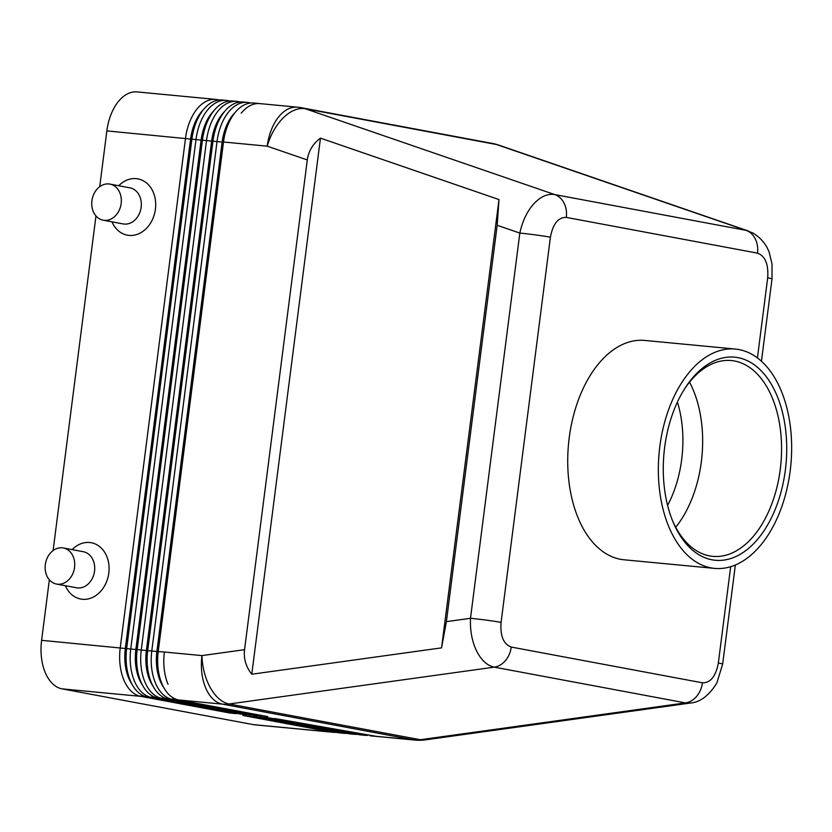 <?xml version="1.0" encoding="UTF-8"?>
<svg xmlns="http://www.w3.org/2000/svg" width="832" height="832" viewBox="0 0 832 832"><rect width="100%" height="100%" fill="white"/><g stroke="black" fill="none" stroke-linecap="round" stroke-linejoin="round"><path stroke-width="1.25" d="M667.586 505.409A90.99 54.631 95.4 0 0 681.678 459.555A90.99 54.631 95.4 0 0 677.425 402.064M675.709 527.238A98.332 59.041 95.4 0 0 687.419 508.83A98.332 59.041 95.4 0 0 701.334 461.822A98.332 59.041 95.4 0 0 697.549 402.438A98.332 59.041 95.4 0 0 689.52 382.148M672.308 520.156A98.332 59.041 95.4 0 0 712.754 556.348A98.332 59.041 95.4 0 0 780.26 469.331A98.332 59.041 95.4 0 0 731.39 360.558A98.332 59.041 95.4 0 0 684.85 388.471M785.356 470.018A102.003 61.246 -84.6 0 1 735.831 556.577A102.003 61.246 -84.6 0 1 672.838 521.446A102.003 61.246 -84.6 0 1 664.633 447.439A102.003 61.246 -84.6 0 1 685.599 387.296A102.003 61.246 -84.6 0 1 757.006 366.922A102.003 61.246 -84.6 0 1 785.356 470.018M659.818 446.545A110.157 66.144 -84.6 0 1 735.436 349.066A110.157 66.144 -84.6 0 1 790.182 470.922A110.157 66.144 -84.6 0 1 714.553 568.391A110.157 66.144 -84.6 0 1 659.818 446.545M714.553 568.391L623.938 559.77A110.157 66.144 -84.6 0 1 569.192 437.913A110.157 66.144 -84.6 0 1 644.821 340.444L735.436 349.066M501.072 622.388A22.027 0.957 -172.7 0 0 486.71 620.183A22.027 0.957 -172.7 0 0 470.496 618.29C469.976 630.375 471.983 641.212 476.507 650.822C481.208 660.171 487.126 665.61 494.27 667.15A22.027 17.597 -79.4 0 0 505.45 660.587A22.027 17.597 -79.4 0 0 511.254 647.057C503.526 644.238 500.126 636.012 501.072 622.388L550.41 237.193C552.926 223.86 558.22 217.266 566.301 217.402L757.505 253.146C765.232 255.975 768.622 264.191 767.686 277.815A22.027 0.957 7.3 0 1 772.002 278.949L772.002 263.931L769.444 253.23C766.834 245.003 761.322 238.254 752.918 233.002L746.002 230.35A22.027 17.597 100.6 0 1 755.258 238.857A22.027 17.597 100.6 0 1 757.505 253.146M250.858 103.002L248.726 102.606A44.065 26.458 95.4 0 0 247.312 102.398A44.065 26.458 95.4 0 0 228.654 111.946A44.065 26.458 95.4 0 0 217.058 141.388L151.798 650.822A44.065 26.458 95.4 0 0 155.48 683.124A44.065 26.458 95.4 0 0 172.286 699.358L261.362 716.019L267.8 716.633L178.714 699.972A44.065 26.458 -84.6 0 1 161.918 683.738A44.065 26.458 -84.6 0 1 161.772 683.394A44.065 26.458 -84.6 0 1 158.236 651.425L223.496 142.002L267.228 146.172A44.065 26.343 -71 0 1 283.41 117.718A44.065 26.343 -71 0 1 305.396 108.784L496.59 144.539L746.002 230.35L554.809 194.594C547.612 193.45 540.602 196.539 533.759 203.85C527.03 211.463 522.392 221.208 519.834 233.085A22.027 0.957 7.3 0 1 536.058 234.978A22.027 0.957 7.3 0 1 550.41 237.193M446.389 621.639L441.563 647.858L251.784 674.222C245.918 666.775 243.516 658.59 244.556 649.678L307.299 159.952C308.526 151.06 312.915 143.79 320.455 138.143L498.992 199.566L497.172 225.285L446.389 621.639L470.496 618.29L519.834 233.085L497.172 225.285M160.857 681.169A40.394 24.253 -84.6 0 1 160.732 680.857A40.394 24.253 -84.6 0 1 157.487 651.56L222.747 142.137L223.496 142.002A44.065 26.458 -84.6 0 1 232.554 116.022A44.065 26.458 -84.6 0 1 235.082 112.559A44.065 26.458 -84.6 0 1 253.739 103.012L259.875 103.605A44.065 26.458 95.4 0 0 241.228 113.142A44.065 26.458 -84.6 0 1 259.875 103.605A44.065 26.458 -84.6 0 1 261.3 103.802M235.134 112.497A40.394 24.253 95.4 0 0 232.783 115.086A40.394 24.253 95.4 0 0 222.154 142.074L222.747 142.137A40.394 24.253 -84.6 0 1 231.046 118.321L232.554 116.022M219.294 99.996L217.162 99.601A44.065 26.458 95.4 0 0 215.738 99.403A44.065 26.458 95.4 0 0 197.08 108.94A44.065 26.458 95.4 0 0 185.494 138.382L120.234 647.816A44.065 26.458 95.4 0 0 123.916 680.118A44.065 26.458 95.4 0 0 140.712 696.353L229.798 713.014L236.226 713.627L147.139 696.966A44.065 26.458 -84.6 0 1 130.343 680.732A44.065 26.458 -84.6 0 1 130.208 680.389A44.065 26.458 -84.6 0 1 126.662 648.43L191.922 138.996A44.065 26.458 -84.6 0 1 200.98 113.017A44.065 26.458 -84.6 0 1 203.518 109.554A44.065 26.458 -84.6 0 1 222.175 100.006L226.262 100.402A44.065 26.458 95.4 0 0 207.605 109.938A44.065 26.458 95.4 0 0 196.019 139.391L130.759 648.814A44.065 26.458 95.4 0 0 134.441 681.117A44.065 26.458 95.4 0 0 151.237 697.351L240.323 714.012L246.75 714.626L157.664 697.965A44.065 26.458 -84.6 0 1 140.868 681.73A44.065 26.458 -84.6 0 1 140.733 681.398A44.065 26.458 -84.6 0 1 137.186 649.428L202.446 140.005A44.065 26.458 -84.6 0 1 211.505 114.026A44.065 26.458 -84.6 0 1 214.042 110.552A44.065 26.458 -84.6 0 1 232.7 101.015L236.787 101.4A44.065 26.458 95.4 0 0 218.13 110.947A44.065 26.458 95.4 0 0 206.544 140.39L141.284 649.813A44.065 26.458 95.4 0 0 144.966 682.115A44.065 26.458 95.4 0 0 161.762 698.36L250.838 715.01L257.275 715.624L168.189 698.974A44.065 26.458 -84.6 0 1 151.393 682.729A44.065 26.458 -84.6 0 1 151.247 682.396A44.065 26.458 -84.6 0 1 147.711 650.426L212.971 141.003A44.065 26.458 -84.6 0 1 222.03 115.024A44.065 26.458 -84.6 0 1 224.557 111.55A44.065 26.458 -84.6 0 1 243.214 102.014L247.312 102.398M229.819 100.994L227.687 100.599A44.065 26.458 95.4 0 0 226.262 100.402M240.344 102.003L238.202 101.598A44.065 26.458 95.4 0 0 236.787 101.4M244.556 649.678L201.968 655.595A44.065 26.458 95.4 0 0 222.446 704.132L413.65 739.887L376.054 736.31A44.065 26.458 95.4 0 0 377.468 736.507A44.065 26.458 -84.6 0 1 376.054 736.31L274.404 718.453L363.48 735.114A44.065 26.458 95.4 0 0 364.905 735.311A44.065 26.458 95.4 0 0 367.786 735.322M178.714 699.972L222.446 704.132A44.065 35.183 100.6 0 0 225.784 704.257A44.065 35.183 100.6 0 0 229.143 703.986L494.27 667.15L685.474 702.905L420.347 739.731A44.065 35.183 100.6 0 1 416.988 740.012A44.065 35.183 100.6 0 1 413.65 739.887A44.065 26.458 95.4 0 0 415.064 740.085A44.065 44.065 0 0 0 425.308 739.866A44.065 25.626 -97.9 0 1 420.347 739.731L229.143 703.986A44.065 25.626 -97.9 0 1 210.382 687.794A44.065 25.626 -97.9 0 1 201.968 655.595L164.372 652.018A44.065 26.458 95.4 0 0 168.054 684.32A44.065 26.458 -84.6 0 1 164.372 652.018L156.894 651.498A40.394 24.253 95.4 0 0 160.274 681.117A40.394 24.253 95.4 0 0 163.644 687.346M722.644 664.175A22.027 0.957 -172.7 0 0 722.654 664.154A22.027 0.957 -172.7 0 0 718.338 663.021C715.832 676.354 710.538 682.947 702.458 682.812A22.027 17.597 100.6 0 1 696.654 696.342A22.027 17.597 100.6 0 1 685.474 702.905L690.498 703.019L425.308 739.866M364.905 735.311L360.807 734.926A44.065 26.458 -84.6 0 1 359.393 734.718L270.306 718.068L263.879 717.454L352.966 734.115A44.065 26.458 95.4 0 0 354.38 734.313L350.282 733.918A44.065 26.458 -84.6 0 1 348.868 733.72L259.782 717.059L253.354 716.446L342.441 733.106A44.065 26.458 95.4 0 0 343.855 733.304L339.768 732.919A44.065 26.458 -84.6 0 1 338.343 732.722L249.267 716.061L242.83 715.447L331.916 732.108L253.282 724.62L62.078 688.865L140.712 696.353L141.991 695.084M203.559 109.491A40.394 24.253 95.4 0 0 201.209 112.081A40.394 24.253 95.4 0 0 190.59 139.069L125.33 648.492L41.6 640.328A44.065 26.458 95.4 0 0 45.282 672.63A44.065 26.458 95.4 0 0 62.078 688.865M251.784 674.222L320.455 138.143M441.563 647.858L498.992 199.566M415.064 740.085L371.332 735.925A44.065 26.458 -84.6 0 1 369.918 735.727M224.609 111.498A40.394 24.253 95.4 0 0 222.258 114.078A40.394 24.253 95.4 0 0 211.63 141.076L222.154 142.074L156.894 651.498L146.962 650.551L212.222 141.128A40.394 24.253 -84.6 0 1 220.522 117.312L222.03 115.024M150.332 680.17A40.394 24.253 -84.6 0 1 150.207 679.858A40.394 24.253 -84.6 0 1 146.962 650.551L146.38 650.499A40.394 24.253 95.4 0 0 149.75 680.108A40.394 24.253 95.4 0 0 153.119 686.348M214.084 110.49A40.394 24.253 95.4 0 0 211.734 113.079A40.394 24.253 95.4 0 0 201.115 140.078L211.63 141.076L146.38 650.499L136.438 649.553L201.698 140.13A40.394 24.253 -84.6 0 1 209.997 116.314L211.505 114.026M139.807 679.162A40.394 24.253 -84.6 0 1 139.682 678.86A40.394 24.253 -84.6 0 1 136.438 649.553L135.855 649.501A40.394 24.253 95.4 0 0 139.225 679.11A40.394 24.253 95.4 0 0 142.605 685.35M215.738 99.403L137.103 91.915A44.065 26.458 95.4 0 0 118.446 101.452A44.065 26.458 95.4 0 0 106.86 130.905L201.115 140.078L135.855 649.501L125.913 648.554L191.173 139.131A40.394 24.253 -84.6 0 1 199.472 115.315L200.98 113.017M129.293 678.163A40.394 24.253 -84.6 0 1 129.158 677.851A40.394 24.253 -84.6 0 1 125.913 648.554L125.33 648.492A40.394 24.253 95.4 0 0 128.7 678.111A40.394 24.253 95.4 0 0 132.08 684.341M41.6 640.328L49.348 579.81M53.102 550.566L95.971 215.935M99.715 186.69L106.86 130.905M72.124 549.619A28.642 22.87 100.6 0 1 97.916 545.386A28.642 22.87 100.6 0 1 108.805 573.061A28.642 22.87 100.6 0 1 89.534 598.572A28.642 22.87 100.6 0 1 65.374 585.707M118.737 185.744A28.642 22.87 100.6 0 1 144.529 181.511A28.642 22.87 100.6 0 1 155.418 209.186A28.642 22.87 100.6 0 1 136.157 234.697A28.642 22.87 100.6 0 1 111.987 221.832M103.168 220.189L123.157 223.922A18.356 14.664 -79.4 0 0 141.149 207.272A18.356 14.664 -79.4 0 0 129.906 187.834L109.918 184.09A18.356 14.664 -79.4 0 0 91.926 200.751A18.356 14.664 -79.4 0 0 103.158 220.189A18.356 14.664 -79.4 0 0 121.16 203.528A18.356 14.664 -79.4 0 0 109.918 184.09M63.305 547.966L83.294 551.71A18.356 14.664 100.6 0 1 94.536 571.147A18.356 14.664 100.6 0 1 76.544 587.798L56.555 584.064A18.356 14.664 100.6 0 1 45.313 564.626A18.356 14.664 100.6 0 1 63.305 547.966A18.356 14.664 100.6 0 1 74.547 567.403A18.356 14.664 100.6 0 1 56.555 584.064M354.38 734.313A44.065 26.458 95.4 0 0 357.261 734.323M343.855 733.304A44.065 26.458 95.4 0 0 346.736 733.325M332.415 731.609L331.916 732.108A44.065 26.458 95.4 0 0 333.33 732.306A44.065 26.458 95.4 0 0 336.211 732.316M253.282 724.62A44.065 26.458 95.4 0 0 254.696 724.818L333.33 732.306M702.458 682.812L511.254 647.057M767.686 277.815L757.432 357.906M730.683 566.686L718.338 663.021M566.301 217.402A22.027 17.597 -79.4 0 0 564.054 203.102A22.027 17.597 -79.4 0 0 554.809 194.594L305.396 108.784A44.065 35.183 100.6 0 0 302.182 107.89A44.065 35.183 100.6 0 0 301.402 107.734A44.065 44.065 0 0 0 297.471 107.182A44.065 26.458 95.4 0 0 267.228 146.172L307.299 159.952M493.386 143.645A44.065 35.183 100.6 0 1 496.59 144.539A44.065 26.343 -71 0 1 498.836 145.132A44.065 44.065 0 0 0 492.606 143.489A44.065 35.183 100.6 0 1 493.386 143.645M168.189 698.974L172.286 699.358L173.566 698.09M157.664 697.965L161.762 698.36L163.041 697.081M147.139 696.966L151.237 697.351L152.516 696.082M342.94 732.607L338.343 732.722M353.465 733.616L348.868 733.72M363.99 734.614L359.393 734.718M249.132 103.241L248.726 102.606M238.607 102.242L238.202 101.598M228.082 101.234L227.687 100.599M217.558 100.235L217.162 99.601M301.402 107.734L492.606 143.489M259.875 103.605L297.471 107.182M735.363 564.99L722.654 664.154L716.789 683.062C709.03 695.562 700.263 702.218 690.498 703.019M761.457 361.234L772.002 278.949M748.259 230.953L498.836 145.132M160.732 680.857L161.772 683.394M150.207 679.858L151.247 682.396M139.682 678.86L140.733 681.398M129.158 677.851L130.208 680.389"/></g></svg>
